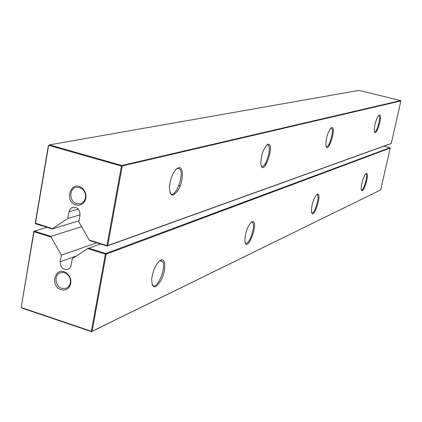 <?xml version="1.0" encoding="UTF-8"?>
<svg xmlns="http://www.w3.org/2000/svg" width="422" height="422" viewBox="0 0 422 422"><rect width="100%" height="100%" fill="white"/><g stroke="black" fill="none" stroke-linecap="round" stroke-linejoin="round"><path stroke-width="0.63" d="M49.116 145.463L48.356 145.68L49.501 144.873L49.116 145.463L121.446 166.11L121.81 165.498L400.678 100.578L359.006 90.366L49.501 144.873L121.81 165.498L122.211 166.194L107.726 245.62L107.135 246.005L89.923 240.651L89.253 240.06L78.819 221.84L80.006 215.12C79.99 209.66 77.564 207.049 72.732 207.292L70.875 208.283L69.345 210.425L67.789 218.459L80.053 214.835M400.678 100.578L400.9 100.942L121.446 166.11L106.961 245.562L89.253 240.06M79.004 220.806L52.281 228.946L52.56 228.655L35.253 223.096L48.356 145.68M52.281 228.946L35.638 223.771L35.432 223.328L48.546 145.87M52.56 228.655L67.789 218.459M75.971 204.918C80.375 205.878 83.54 204.185 85.466 199.843C86.747 195.397 85.719 191.562 82.38 188.339C71.518 178.997 63.026 201.178 75.971 204.918M391.236 143.459L107.726 245.62L106.961 245.562L107.135 246.005L390.888 143.675L391.236 143.459L400.9 100.942M331.681 127.597L331.017 127.966C327.435 132.83 325.742 138.785 325.937 145.827C327.994 154.99 336.941 126.531 331.681 127.597M268.023 144.261L266.788 144.999C262.848 149.974 260.875 156.335 260.875 164.089C262.98 178.801 275.772 143.179 268.023 144.261M379.32 115.127L378.914 115.343C376.63 116.778 373.444 128.499 374.493 131.601C376.218 137.878 383.155 114.188 379.32 115.127M178.617 167.661L175.795 169.655C172.26 174.064 170.124 179.819 169.375 186.92C170.024 197.332 173.284 197.807 179.144 188.344C183.67 179.055 183.412 166.242 178.617 167.661M35.638 223.771L35.253 223.096M264.942 164.163L266.567 163.667M328.601 144.772L329.914 144.371M76.72 203.689L80.423 203.747L81.726 203.225L83.582 201.763L85.091 199.21C86.22 195.291 85.313 191.915 82.369 189.072L79.32 187.463L76.05 187.437C68.76 188.85 69.308 201.874 76.72 203.689M326.058 146.297L326.232 146.439C329.091 148.613 334.535 129.448 331.418 128.193L330.848 128.13M261.213 165.772L261.54 166.099C265.327 169.401 272.19 147.22 268.07 145.031L266.841 144.952M374.499 131.627L374.572 131.669C376.788 133.225 381.361 116.398 378.935 115.628L378.65 115.586M169.876 192.791L170.388 193.455C175.462 199.168 185.084 173.125 179.519 168.858L177.514 168.394L176.813 168.663M47.085 227.331L34.388 231.14L51.004 236.346L81.604 226.698M96.786 242.787L61.38 255.152L51.104 237.111L51.004 236.346M100.457 243.927L87.723 248.595L105.4 254.139L91.347 331.244L21.643 307.654L21.269 306.989L34.008 231.752L51.104 237.111M34.008 231.752L34.388 231.14L33.829 231.514L34.008 231.752M87.723 248.595L72.32 258.633L70.812 266.456L69.767 268.155L67.884 269.436C62.904 269.985 60.351 267.427 60.225 261.756L61.38 255.152M61.084 289.65C65.537 290.721 68.67 289.065 70.485 284.676C71.656 279.575 70.099 275.54 65.821 272.565C55.066 266.087 49.543 286.216 61.084 289.65M21.269 306.989L33.829 231.514M383.973 146.17L389.965 147.721L105.764 253.506L106.159 254.192L92.101 331.275L91.521 331.634L21.854 308.049L21.1 306.71M389.965 147.721L390.186 148.085L380.67 189.937L92.101 331.275L91.347 331.244L91.521 331.634L380.67 189.937M88.583 248.12L105.764 253.506L105.4 254.139L106.159 254.192L390.186 148.085M21.643 307.654L21.854 308.049M61.834 288.379L66.286 288.273L67.019 287.92L68.902 286.29L70.121 283.99C71.149 279.496 69.783 275.935 66.011 273.319L63.152 272.385L60.309 272.749C53.863 274.775 55.018 286.517 61.834 288.379M366.222 173.542L366.006 173.664C363.775 174.866 360.409 186.471 361.369 189.668C362.999 196.161 370.263 171.991 366.222 173.542M252.04 221.682L251.391 222.062C247.334 226.625 245.156 232.918 244.855 240.936C246.601 255.985 260.195 219.393 252.04 221.682M317.26 194.183L316.906 194.389C313.293 198.926 311.483 204.786 311.473 211.965C313.346 221.423 322.804 192.284 317.26 194.183M160.861 260.116L159.437 261.028C155.375 265.132 152.79 271.161 151.677 279.106C152.147 289.276 155.401 289.46 161.441 279.665C166.11 270.149 165.809 257.868 160.861 260.116M361.39 189.742L361.422 189.768C363.521 191.519 368.311 174.982 365.985 174.001L365.684 173.938M245.156 242.708L245.351 242.93C248.795 246.712 256.249 225.116 252.451 222.415L251.185 222.23M311.594 212.514L311.7 212.604C314.369 215.083 320.161 196.314 317.223 194.737L316.6 194.637M151.999 284.613L152.247 284.992C156.609 291.475 167.26 266.44 162.37 261.345L159.648 260.854M180.373 185.4L178.77 185.875M78.27 209.101L68.96 211.76M76.477 255.922L60.225 261.756M82.369 189.072L82.38 188.339M85.091 199.21L85.466 199.843M331.418 128.193L331.07 128.103M268.07 145.031L267.337 144.83M179.519 168.858L177.367 168.251M66.011 273.319L65.821 272.565M70.121 283.99L70.485 284.676M252.451 222.415L251.507 222.141M317.223 194.737L316.758 194.611M162.37 261.345L159.985 260.606"/></g></svg>
